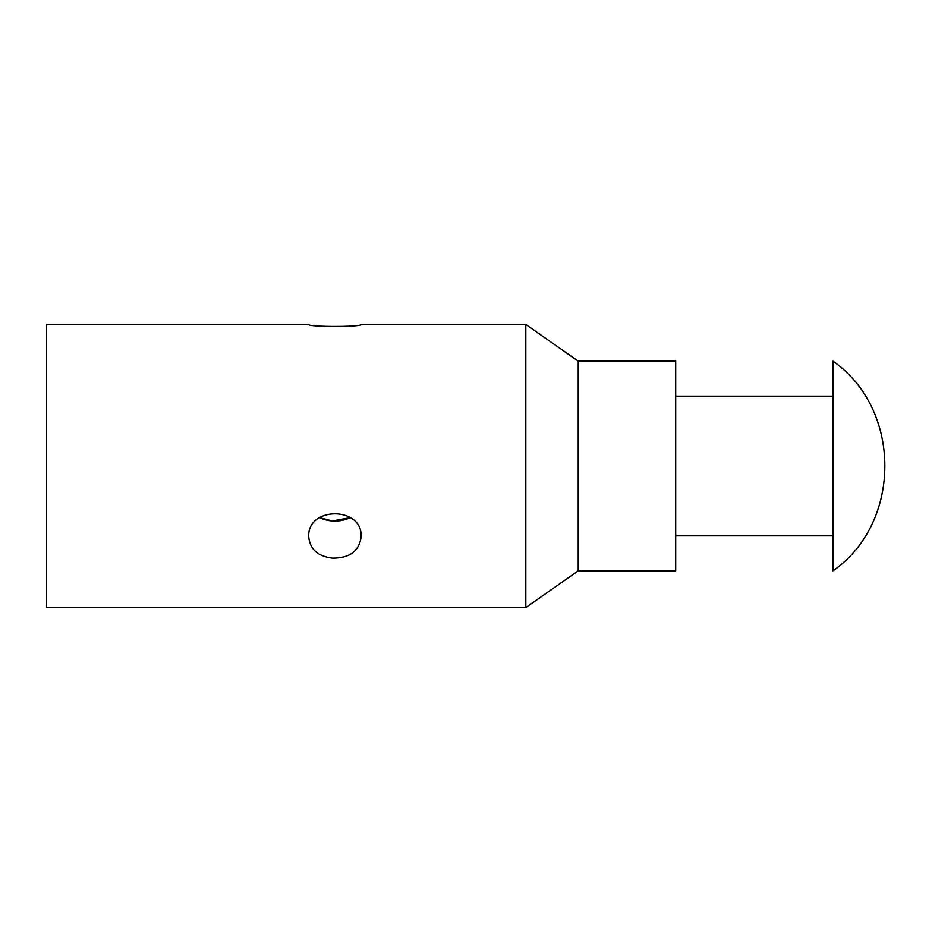 <?xml version="1.0" encoding="UTF-8"?>
<svg xmlns="http://www.w3.org/2000/svg" width="932" height="932" viewBox="0 0 932 932"><rect width="100%" height="100%" fill="white"/><g stroke="black" fill="none" stroke-linecap="round" stroke-linejoin="round"><path stroke-width="1.4" d="M525.823 607.548L525.823 324.452L361.15 324.452C362.781 327.109 307.094 327.109 308.725 324.452L46.6 324.452L46.6 607.548L525.823 607.548L578.224 570.85L578.224 361.15L675.7 361.15L675.7 570.85L578.224 570.85M313.746 325.291L322.565 326.351M332.386 558.152C317.812 556.334 309.925 549.204 308.725 536.774C307.106 506.158 362.781 506.158 361.15 536.774C359.216 551.115 349.628 558.245 332.386 558.152M319.513 517.621L332.34 520.976L350.362 517.621C341.415 521.734 332.095 522.153 322.402 518.903M675.7 535.83L832.975 535.83L832.975 396.17L675.7 396.17M832.975 570.85L832.975 361.15C902.129 409.125 902.129 522.875 832.975 570.85L832.975 550.742M832.975 364.004L832.975 368.35M832.975 377.087L832.975 379.778M832.975 535.83L832.975 541.41M578.224 361.15L525.823 324.452"/></g></svg>
